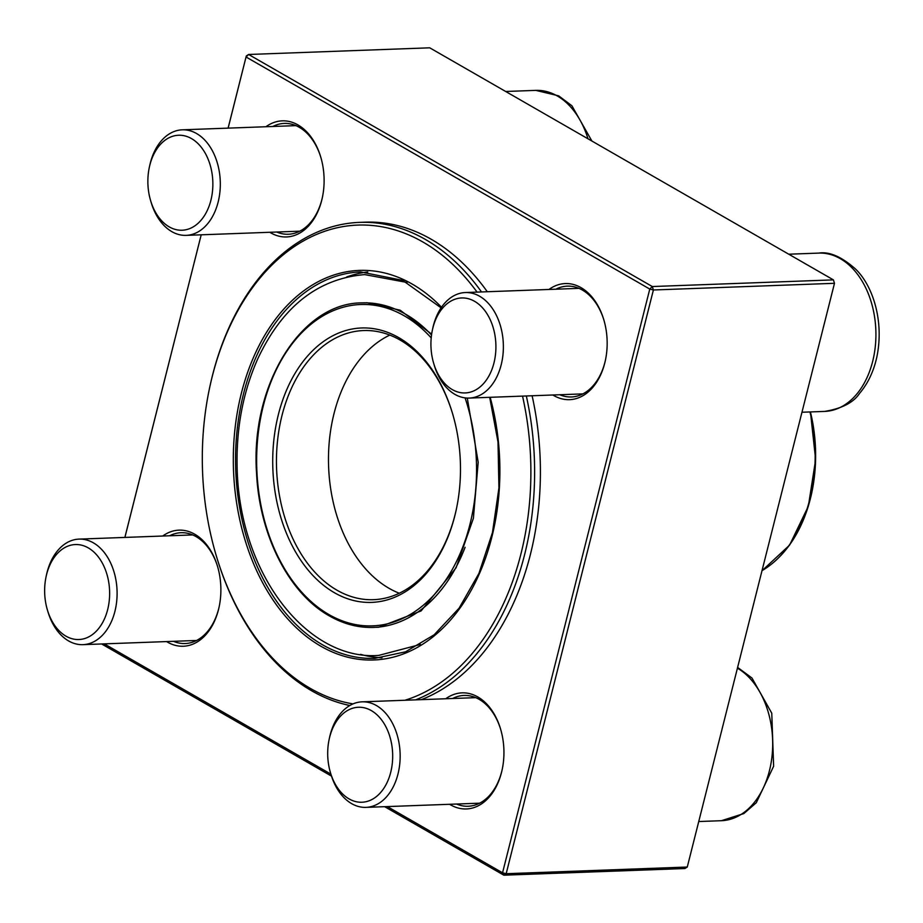 <?xml version="1.0" encoding="UTF-8"?>
<svg xmlns="http://www.w3.org/2000/svg" width="923" height="923" viewBox="0 0 923 923"><rect width="100%" height="100%" fill="white"/><g stroke="black" fill="none" stroke-linecap="round" stroke-linejoin="round"><path stroke-width="1.38" d="M46.15 576.402L46.565 574.521A52.807 36.078 87.9 0 1 79.043 539.113A52.807 36.078 87.9 0 1 79.424 539.101A52.807 36.078 87.9 0 1 117.059 590.835A52.807 36.078 87.9 0 1 82.932 644.658A52.807 36.078 87.9 0 1 82.551 644.669A52.807 36.078 87.9 0 1 47.927 611.73L47.385 609.895A47.523 32.478 -92.1 0 0 78.547 639.535A47.523 32.478 -92.1 0 0 109.549 596.858A47.523 32.478 -92.1 0 0 83.266 545.655A47.523 32.478 -92.1 0 0 46.15 576.402A47.523 32.478 -92.1 0 0 47.385 609.895M149.376 167.109L149.791 165.229A52.807 36.078 87.9 0 1 182.269 129.82A52.807 36.078 87.9 0 1 220.285 181.819A52.807 36.078 87.9 0 1 186.158 235.365A52.807 36.078 87.9 0 1 151.153 202.437L150.611 200.603A47.523 32.478 -92.1 0 0 201.237 220.009A47.523 32.478 -92.1 0 0 198.433 144.023A47.523 32.478 -92.1 0 0 149.376 167.109A47.523 32.478 -92.1 0 0 147.888 183.435A47.523 32.478 -92.1 0 0 150.611 200.603M432.437 329.823L432.841 327.942A52.807 36.078 87.9 0 1 465.33 292.545A52.807 36.078 87.9 0 1 465.7 292.533A52.807 36.078 87.9 0 1 503.335 344.256A52.807 36.078 87.9 0 1 469.219 398.078A52.807 36.078 87.9 0 1 468.838 398.09A52.807 36.078 87.9 0 1 434.214 365.162L433.672 363.316A47.523 32.478 -92.1 0 0 472.726 391.34A47.523 32.478 -92.1 0 0 495.466 338.903A47.523 32.478 -92.1 0 0 462.008 297.944A47.523 32.478 -92.1 0 0 432.437 329.823A47.523 32.478 -92.1 0 0 433.672 363.316M329.211 739.115L329.615 737.246A52.807 36.078 87.9 0 1 362.093 701.838A52.807 36.078 87.9 0 1 400.121 753.826A52.807 36.078 87.9 0 1 365.993 807.371A52.807 36.078 87.9 0 1 330.988 774.455L330.434 772.609A47.523 32.478 -92.1 0 0 367.562 801.302A47.523 32.478 -92.1 0 0 392.656 754.045A47.523 32.478 -92.1 0 0 364.447 707.849A47.523 32.478 -92.1 0 0 329.211 739.115A47.523 32.478 -92.1 0 0 330.434 772.609M360.547 654.349A193.345 132.104 -92.1 0 0 381.972 657.811M367.758 271.962A193.345 132.104 -92.1 0 0 346.633 276.992M477.064 292.106A240.268 164.167 -92.1 0 0 209.959 386.195A240.268 164.167 -92.1 0 0 216.201 555.508A240.268 164.167 -92.1 0 0 310.313 688.385A240.268 164.167 -92.1 0 0 353.036 703.891M404.943 700.257A240.268 164.167 -92.1 0 0 522.533 396.117M209.959 386.195L210.167 385.249A242.911 165.978 87.9 0 1 359.589 222.374L365.37 222.166A242.911 165.978 87.9 0 1 487.298 291.726M532.11 395.759A242.911 165.978 87.9 0 1 530.356 554.619A242.911 165.978 87.9 0 1 421.396 699.646M349.817 705.507A242.911 165.978 87.9 0 1 311.616 690.762A242.911 165.978 87.9 0 1 216.478 556.419L216.201 555.508M359.589 222.374A242.911 165.978 87.9 0 1 481.518 291.945M526.329 395.979A242.911 165.978 87.9 0 1 415.615 699.865M389.783 335.095A134.654 92.012 -92.1 0 0 328.473 458.731A134.654 92.012 -92.1 0 0 388.998 588.286A134.654 92.012 -92.1 0 0 399.29 593.235M452.685 414.046A134.654 92.012 -92.1 0 0 363.57 330.549A134.654 92.012 -92.1 0 0 277.454 441.471A134.654 92.012 -92.1 0 0 336.987 590.201A134.654 92.012 -92.1 0 0 373.492 599.685A134.654 92.012 -92.1 0 0 456.216 509.865M334.438 592.728A137.296 93.811 87.9 0 1 298.106 368.485A137.296 93.811 87.9 0 1 452.547 413.585A137.296 93.811 87.9 0 1 456.112 510.338A137.296 93.811 87.9 0 1 334.438 592.728M687.266 867.043L834.484 283.303L653.392 289.984L506.173 873.712L687.266 867.043L684.947 868.52L503.854 875.189L384.683 806.69M331.507 776.116L101.634 643.966M833.411 279.877L429.714 47.811L248.622 54.48L652.307 286.545L833.411 279.877L834.484 283.303L833.411 279.877M124.87 537.428L201.202 234.811L124.905 537.428M228.096 128.135L246.303 55.957L228.131 128.135M548.977 289.453A58.091 39.689 87.9 0 1 581.063 287.664A58.091 39.689 87.9 0 1 603.815 319.785A58.091 39.689 87.9 0 1 605.315 360.72A58.091 39.689 87.9 0 1 552.877 394.998M265.928 126.739A58.091 39.689 87.9 0 1 298.002 124.94A58.091 39.689 87.9 0 1 320.754 157.072A58.091 39.689 87.9 0 1 322.265 197.995A58.091 39.689 87.9 0 1 269.816 232.284M162.702 536.032A58.091 39.689 87.9 0 1 194.776 534.232A58.091 39.689 87.9 0 1 217.528 566.364A58.091 39.689 87.9 0 1 219.039 607.299A58.091 39.689 87.9 0 1 166.59 641.577M445.751 698.746A58.091 39.689 87.9 0 1 477.837 696.957A58.091 39.689 87.9 0 1 500.589 729.078A58.091 39.689 87.9 0 1 502.089 770.013A58.091 39.689 87.9 0 1 449.639 804.291M387.348 806.587L502.55 872.812L649.769 289.072L246.072 57.007L248.622 54.48L246.303 55.957M104.299 643.873L330.896 774.132M217.666 566.826A55.449 37.889 -92.1 0 0 196.08 536.621A55.449 37.889 -92.1 0 0 181.058 532.709A55.449 37.889 -92.1 0 0 169.613 535.778M173.501 641.323A55.449 37.889 -92.1 0 0 185.142 643.539A55.449 37.889 -92.1 0 0 219.143 606.815M320.892 157.533A55.449 37.889 -92.1 0 0 299.317 127.328A55.449 37.889 -92.1 0 0 284.284 123.417A55.449 37.889 -92.1 0 0 272.839 126.486M276.727 232.031A55.449 37.889 -92.1 0 0 288.368 234.246A55.449 37.889 -92.1 0 0 322.369 197.522M603.954 320.258A55.449 37.889 -92.1 0 0 582.367 290.041A55.449 37.889 -92.1 0 0 567.333 286.142A55.449 37.889 -92.1 0 0 555.888 289.199M559.776 394.744A55.449 37.889 -92.1 0 0 571.418 396.959A55.449 37.889 -92.1 0 0 605.419 360.247M500.728 729.551A55.449 37.889 -92.1 0 0 479.141 699.334A55.449 37.889 -92.1 0 0 464.107 695.434A55.449 37.889 -92.1 0 0 452.662 698.492M456.55 804.037A55.449 37.889 -92.1 0 0 468.192 806.252A55.449 37.889 -92.1 0 0 502.193 769.54M503.854 875.189L506.173 873.712L502.55 872.812L503.854 875.189M649.769 289.072L653.392 289.984L652.307 286.545L649.769 289.072M587.997 138.796A79.205 54.122 -92.1 0 0 535.79 90.373L558.68 95.842L571.891 105.753L591.897 141.034M824.112 411.427A79.205 54.122 -92.1 0 0 824.677 411.404A79.205 54.122 -92.1 0 0 875.846 330.261A79.205 54.122 -92.1 0 0 818.839 253.098L788.75 254.206M698.746 821.539L721.451 820.697A79.205 54.122 -92.1 0 0 772.078 755.718A79.205 54.122 -92.1 0 0 737.419 668.16M441.102 307.844L402.613 280.35L360.639 271.939A193.345 132.104 -92.1 0 0 236.992 431.191A193.345 132.104 -92.1 0 0 322.462 644.75A193.345 132.104 -92.1 0 0 374.876 658.353L405.555 651.811L434.168 634.782L459.1 608.165L478.91 573.46L492.455 532.606L498.939 487.932L498.005 441.979L489.686 397.328M490.159 397.305A194.926 133.189 87.9 0 1 462.481 604.519A194.926 133.189 87.9 0 1 320.939 646.262A194.926 133.189 87.9 0 1 247.964 371.438A194.926 133.189 87.9 0 1 441.517 307.232M762.029 570.622A127.524 87.131 -92.1 0 0 809.967 411.946M810.406 411.935A126.739 86.6 87.9 0 1 779.312 557.042M431.203 337.876A160.798 109.872 -92.1 0 0 269.528 385.676A160.798 109.872 -92.1 0 0 328.934 614.556A160.798 109.872 -92.1 0 0 448.543 575.767A160.798 109.872 -92.1 0 0 465.088 397.894M465.1 547.281A162.379 110.945 87.9 0 1 373.734 627.421C358.447 627.928 343.633 624.086 329.303 615.883C288.991 593.454 259.421 535.259 256.559 473.245C250.248 385.445 300.852 302.871 361.781 302.882A162.379 110.945 87.9 0 1 431.526 334.991M82.932 644.658L196.587 640.47M79.043 539.113L192.699 534.925M505.689 91.481L535.79 90.373M186.158 235.365L299.813 231.177M182.269 129.82L295.925 125.632M801.972 412.246L824.677 411.404C841.891 408.554 853.521 402.555 859.544 393.406C867.92 383.53 873.689 371.381 876.85 356.982C884.476 320.154 872.212 284.619 855.194 268.731C841.395 256.64 829.281 251.425 818.839 253.098M469.219 398.078L582.863 393.89M465.33 292.545L578.975 288.357M365.993 807.371L479.637 803.183M362.093 701.838L475.749 697.65M721.451 820.697L743.869 813.555L756.318 802.698L773.624 766.275L771.766 713.191L751.968 678.024L737.615 667.398M810.452 411.935L815.632 459.642L808.34 506.254L789.592 545.124L761.994 570.749M420.415 644.45L378.753 655.399C308.847 661.041 240.638 576.783 237.223 470.776C235.792 430.026 242.68 392.61 257.898 358.539C282.484 306.482 318.089 278.504 364.723 274.604L407.078 282.461M366.8 302.698L400.19 310.197L431.641 334.138M467.28 398.078L478.195 462.204L473.395 518.276L456.1 567.749L421.084 610.945L378.765 627.225L375.869 627.305"/></g></svg>
